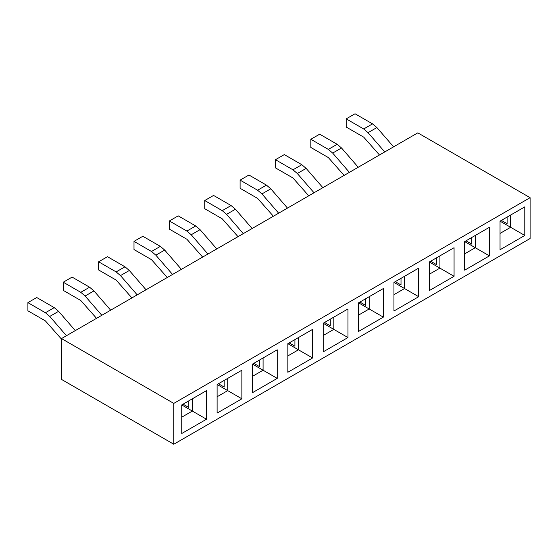 <?xml version="1.0" encoding="UTF-8"?>
<svg xmlns="http://www.w3.org/2000/svg" width="558" height="558" viewBox="0 0 558 558"><rect width="100%" height="100%" fill="white"/><g stroke="black" fill="none" stroke-linecap="round" stroke-linejoin="round"><path stroke-width="0.84" d="M61.499 338.573L61.499 379.405L173.782 444.238L173.782 403.399L61.499 338.573L173.782 403.399L173.782 444.238L61.499 379.405L61.499 338.573L75.644 330.406L61.499 338.573M181.741 417.182L192.35 411.058L181.741 404.934L192.35 411.058L192.35 398.803L206.502 390.635L181.741 404.934L181.741 433.517L206.502 419.225L206.502 390.635L192.35 398.803L192.35 411.058L206.502 419.225L192.35 411.058L181.741 417.182M188.813 400.846L188.813 407.486L183.066 404.166L188.813 407.486L188.813 400.846M217.111 396.766L227.72 390.635L217.111 384.511L217.111 413.101L241.865 398.803L241.865 370.219L217.111 384.511L241.865 370.219L227.72 378.387L227.72 390.635L241.865 398.803L227.72 390.635L217.111 396.766M252.474 376.343L263.083 370.219L252.474 364.095L252.474 392.679L277.228 378.387L277.228 349.803L252.474 364.095L277.228 349.803L263.083 357.971L263.083 370.219L277.228 378.387L263.083 370.219L252.474 376.343M287.844 355.927L298.453 349.803L287.844 343.672L287.844 372.263L312.599 357.971L312.599 329.38L287.844 343.672L312.599 329.38L298.453 337.548L298.453 349.803L312.599 357.971L298.453 349.803L287.844 355.927M323.208 335.511L333.817 329.38L323.208 323.256L323.208 351.84L347.962 337.548L347.962 308.965L323.208 323.256L347.962 308.965L333.817 317.132L333.817 329.38L347.962 337.548L333.817 329.38L323.208 335.511M358.571 315.089L369.187 308.965L358.571 302.841L358.571 331.424L383.332 317.132L383.332 288.549L358.571 302.841L383.332 288.549L369.187 296.71L369.187 308.965L383.332 317.132L369.187 308.965L358.571 315.089M393.941 294.673L404.55 288.549L393.941 282.418L393.941 311.008L418.695 296.716L418.695 268.126L393.941 282.418L418.695 268.126L404.55 276.294L404.55 288.549L418.695 296.716L404.55 288.549L393.941 294.673M429.304 274.25L439.913 268.126L429.304 262.002L429.304 290.585L454.066 276.294L454.066 247.71L429.304 262.002L454.066 247.71L439.913 255.878L439.913 268.126L454.066 276.294L439.913 268.126L429.304 274.25M464.675 253.834L475.283 247.71L464.675 241.586L464.675 270.17L489.429 255.878L489.429 227.287L464.675 241.586L489.429 227.287L475.283 235.455L475.283 247.71L489.429 255.878L475.283 247.71L464.675 253.834M500.038 233.418L510.647 227.287L500.038 221.163L500.038 249.754L524.792 235.455L524.792 206.872L500.038 221.163L524.792 206.872L510.647 215.039L510.647 227.287L524.792 235.455L510.647 227.287L500.038 233.418M181.741 404.934L206.502 390.635L206.502 419.225L181.741 433.517L181.741 404.934M227.72 378.387L217.111 384.511L227.72 390.635L227.72 378.387M224.183 380.43L224.183 387.064L218.436 383.744L224.183 387.064L224.183 380.43M259.547 360.008L259.547 366.648L253.799 363.328L259.547 366.648L259.547 360.008M252.474 364.095L263.083 370.219L263.083 357.971L252.474 364.095L277.228 349.803L277.228 378.387L252.474 392.679L252.474 364.095M294.917 339.592L294.917 346.225L289.17 342.912L294.917 346.225L294.917 339.592M287.844 343.672L298.453 349.803L298.453 337.548L287.844 343.672L312.599 329.38L312.599 357.971L287.844 372.263L287.844 343.672M330.28 319.176L330.28 325.809L324.533 322.489L330.28 325.809L330.28 319.176M323.208 323.256L333.817 329.38L333.817 317.132L323.208 323.256L347.962 308.965L347.962 337.548L323.208 351.84L323.208 323.256M365.65 298.753L365.65 305.393L359.903 302.073L365.65 305.393L365.65 298.753M358.571 302.841L369.187 308.965L369.187 296.71L358.571 302.841L383.332 288.549L383.332 317.132L358.571 331.424L358.571 302.841M401.014 278.337L401.014 284.971L395.266 281.657L401.014 284.971L401.014 278.337M393.941 282.418L404.55 288.549L404.55 276.294L393.941 282.418L418.695 268.126L418.695 296.716L393.941 311.008L393.941 282.418M436.377 257.915L436.377 264.555L430.63 261.235L436.377 264.555L436.377 257.915M429.304 262.002L439.913 268.126L439.913 255.878L429.304 262.002L454.066 247.71L454.066 276.294L429.304 290.585L429.304 262.002M471.747 237.499L471.747 244.139L466 240.819L471.747 244.139L471.747 237.499M464.675 241.586L475.283 247.71L475.283 235.455L464.675 241.586L489.429 227.287L489.429 255.878L464.675 270.17L464.675 241.586M507.11 217.083L507.11 223.716L501.363 220.396L507.11 223.716L507.11 217.083M500.038 221.163L510.647 227.287L510.647 215.039L500.038 221.163L524.792 206.872L524.792 235.455L500.038 249.754L500.038 221.163M530.1 238.524L173.782 444.238L530.1 238.524L530.1 197.685L173.782 403.399L530.1 197.685L417.809 132.853L75.644 330.406L417.809 132.853L530.1 197.685L530.1 238.524M217.111 413.101L217.111 384.511L241.865 370.219L241.865 398.803L217.111 413.101M36.744 297.533L54.245 307.639L58.59 311.329L75.302 330.601L58.59 311.329L54.245 307.639L36.744 297.533L27.9 302.631L27.9 310.799L45.407 320.906L61.499 339.111L45.407 320.906L27.9 310.799L27.9 302.631L36.744 297.533M66.458 335.707L49.753 316.428L45.407 312.738L27.9 302.631L45.407 312.738L54.245 307.639L45.407 312.738L49.753 316.428L58.59 311.329L49.753 316.428L66.458 335.707M101.821 315.291L85.116 296.012L80.77 292.322L63.263 282.215L63.263 290.383L80.77 300.49L96.548 318.332L80.77 300.49L63.263 290.383L63.263 282.215L80.77 292.322L85.116 296.012L101.821 315.291M72.108 277.11L89.615 287.217L93.96 290.906L110.665 310.185L93.96 290.906L85.116 296.012L93.96 290.906L89.615 287.217L80.77 292.322L89.615 287.217L72.108 277.11L63.263 282.215L72.108 277.11M107.471 256.694L124.978 266.801L129.323 270.49L146.029 289.762L129.323 270.49L124.978 266.801L107.471 256.694L98.633 261.8L98.633 269.967L116.141 280.074L131.918 297.916L116.141 280.074L98.633 269.967L98.633 261.8L107.471 256.694M137.191 294.868L120.479 275.596L116.141 271.906L98.633 261.8L116.141 271.906L124.978 266.801L116.141 271.906L120.479 275.596L129.323 270.49L120.479 275.596L137.191 294.868M142.841 236.271L160.348 246.378L164.687 250.068L181.399 269.347L164.687 250.068L160.348 246.378L142.841 236.271L133.997 241.377L133.997 249.545L151.504 259.651L167.281 277.493L151.504 259.651L133.997 249.545L133.997 241.377L142.841 236.271M172.555 274.452L155.849 255.173L151.504 251.484L133.997 241.377L151.504 251.484L160.348 246.378L151.504 251.484L155.849 255.173L164.687 250.068L155.849 255.173L172.555 274.452M178.204 215.855L195.712 225.962L200.057 229.652L216.762 248.931L200.057 229.652L195.712 225.962L178.204 215.855L169.367 220.961L169.367 229.129L186.874 239.236L202.652 257.078L186.874 239.236L169.367 229.129L169.367 220.961L178.204 215.855M207.925 254.036L191.213 234.758L186.874 231.068L169.367 220.961L186.874 231.068L195.712 225.962L186.874 231.068L191.213 234.758L200.057 229.652L191.213 234.758L207.925 254.036M243.288 233.614L226.583 214.342L222.237 210.652L204.73 200.538L204.73 208.706L222.237 218.82L238.015 236.662L222.237 218.82L204.73 208.706L204.73 200.538L222.237 210.652L226.583 214.342L243.288 233.614M213.575 195.439L231.082 205.546L235.42 209.236L252.132 228.508L235.42 209.236L226.583 214.342L235.42 209.236L231.082 205.546L222.237 210.652L231.082 205.546L213.575 195.439L204.73 200.538L213.575 195.439M278.658 213.198L261.946 193.919L257.601 190.229L240.1 180.122L240.1 188.29L257.601 198.397L273.385 216.239L257.601 198.397L240.1 188.29L240.1 180.122L257.601 190.229L261.946 193.919L278.658 213.198M248.938 175.017L266.445 185.123L270.79 188.813L287.496 208.092L270.79 188.813L261.946 193.919L270.79 188.813L266.445 185.123L257.601 190.229L266.445 185.123L248.938 175.017L240.1 180.122L248.938 175.017M314.021 192.775L297.316 173.503L292.971 169.813L275.464 159.707L275.464 167.874L292.971 177.981L308.748 195.823L292.971 177.981L275.464 167.874L275.464 159.707L292.971 169.813L297.309 173.503L314.021 192.775M284.308 154.601L301.808 164.708L306.154 168.397L322.866 187.676L306.154 168.397L297.316 173.503L306.154 168.397L301.808 164.708L292.971 169.813L301.808 164.708L284.308 154.601L275.464 159.707L284.308 154.601M349.385 172.359L332.68 153.08L328.334 149.391L310.827 139.284L310.827 147.452L328.334 157.558L344.112 175.4L328.334 157.558L310.827 147.452L310.827 139.284L328.334 149.391L332.68 153.08L349.385 172.359M319.671 134.185L337.178 144.292L341.524 147.982L358.229 167.254L341.524 147.982L332.68 153.08L341.524 147.982L337.178 144.292L328.334 149.391L337.178 144.292L319.671 134.185L310.827 139.284L319.671 134.185M384.755 151.943L368.043 132.665L363.704 128.975L346.197 118.868L346.197 127.036L363.704 137.142L379.482 154.984L363.704 137.142L346.197 127.036L346.197 118.868L363.704 128.975L368.043 132.665L384.755 151.943M355.034 113.762L372.542 123.869L376.887 127.559L393.592 146.838L376.887 127.559L368.043 132.665L376.887 127.559L372.542 123.869L363.704 128.975L372.542 123.869L355.034 113.762L346.197 118.868L355.034 113.762"/></g></svg>
